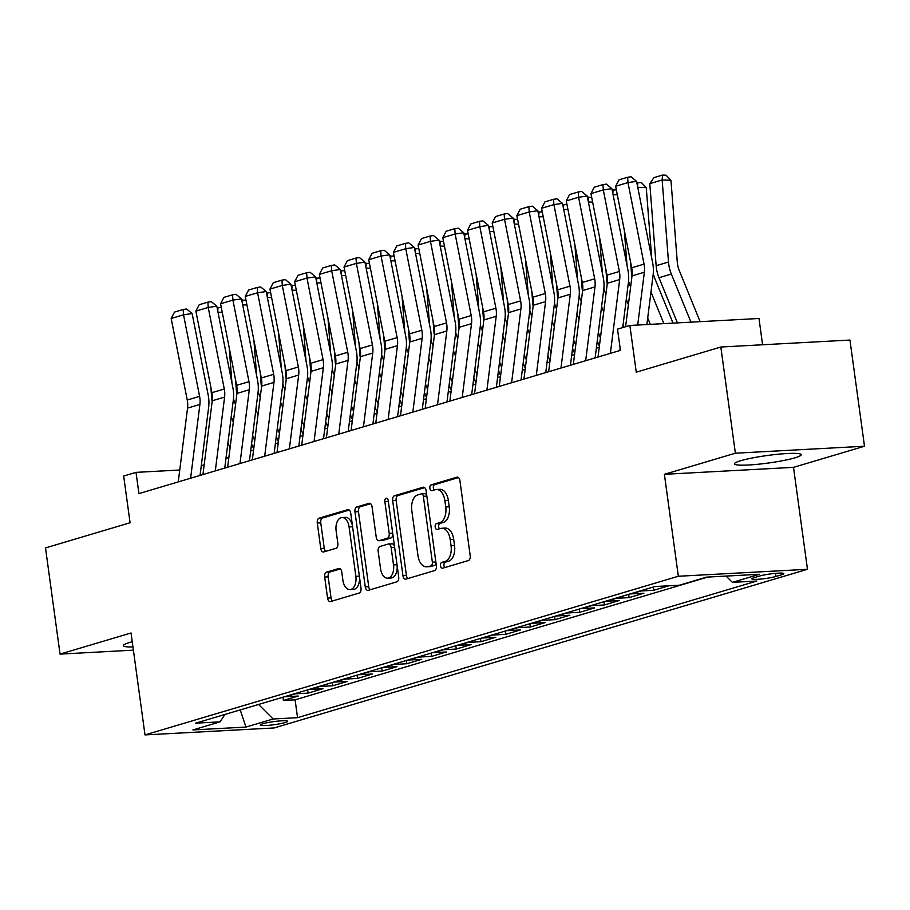 <?xml version="1.0" encoding="UTF-8"?>
<svg xmlns="http://www.w3.org/2000/svg" width="910" height="910" viewBox="0 0 910 910"><rect width="100%" height="100%" fill="white"/><g stroke="black" fill="none" stroke-linecap="round" stroke-linejoin="round"><path stroke-width="1.36" d="M440.497 565.804A2.969 1.74 -93.1 0 0 442.351 568.261A2.969 1.74 -93.1 0 0 442.59 568.215L468.343 560.56A4.232 2.48 -93.1 0 0 470.197 555.669L459.914 480.628A4.232 2.48 -93.1 0 0 457.264 477.124A4.232 2.48 -93.1 0 0 456.922 477.181L431.169 484.837A2.969 1.74 -93.1 0 0 429.873 488.26A2.969 1.74 -93.1 0 0 431.727 490.717A2.969 1.74 -93.1 0 0 431.966 490.683L435.298 489.682A13.548 7.951 -93.1 0 1 436.402 489.5A13.548 7.951 -93.1 0 1 444.888 500.716L445.741 506.972A13.548 7.951 -93.1 0 1 439.814 522.624L436.482 523.614A2.969 1.74 -93.1 0 0 435.185 527.038A2.969 1.74 -93.1 0 0 437.039 529.495A2.969 1.74 -93.1 0 0 437.278 529.449L440.611 528.46A13.548 7.951 -93.1 0 1 441.703 528.266A13.548 7.951 -93.1 0 1 450.2 539.493L451.053 545.75A13.548 7.951 -93.1 0 1 445.126 561.39L441.794 562.38A2.969 1.74 -93.1 0 0 440.497 565.804M441.703 528.266L445.195 528.073A13.548 7.951 -93.1 0 1 453.68 539.3L454.545 545.556A13.548 7.951 -93.1 0 1 448.607 561.208L445.274 562.198A2.969 1.74 -93.1 0 0 443.978 565.622A2.969 1.74 -93.1 0 0 444.785 567.567M458.469 477.568L434.661 484.655A2.969 1.74 -93.1 0 0 433.365 488.078A2.969 1.74 -93.1 0 0 434.172 490.024M436.402 489.5L439.883 489.307A13.548 7.951 -93.1 0 1 448.368 500.534L449.233 506.79A13.548 7.951 -93.1 0 1 443.307 522.431L439.974 523.421A2.969 1.74 -93.1 0 0 438.677 526.845A2.969 1.74 -93.1 0 0 439.485 528.79M132.234 641.778A33.647 3.799 172.2 0 0 129.482 642.54A33.647 3.799 172.2 0 0 123.362 645.645A33.647 3.799 172.2 0 0 132.951 646.976M795.056 457.798A33.647 3.799 172.2 0 0 801.175 454.704A33.647 3.799 172.2 0 0 777.697 454.272A33.647 3.799 172.2 0 0 740.615 460.733A33.647 3.799 172.2 0 0 734.495 463.838A33.647 3.799 172.2 0 0 757.985 464.259A33.647 3.799 172.2 0 0 795.056 457.798M285.149 722.551A13.809 1.558 172.2 0 0 287.662 721.277A13.809 1.558 172.2 0 0 278.028 721.107A13.809 1.558 172.2 0 0 262.819 723.757A13.809 1.558 172.2 0 0 260.305 725.02A13.809 1.558 172.2 0 0 269.94 725.202A13.809 1.558 172.2 0 0 285.149 722.551M326.531 572.163A4.232 2.48 -93.1 0 0 324.677 577.054L327.554 598.097A4.232 2.48 -93.1 0 0 330.205 601.612A4.232 2.48 -93.1 0 0 330.558 601.544L359.154 593.047A4.232 2.48 -93.1 0 0 361.008 588.156L350.725 513.115A4.232 2.48 -93.1 0 0 348.075 509.6A4.232 2.48 -93.1 0 0 347.734 509.668L319.137 518.165A4.232 2.48 -93.1 0 0 317.283 523.057L320.764 548.491A4.232 2.48 -93.1 0 0 323.414 551.995A4.232 2.48 -93.1 0 0 323.755 551.938L335.995 548.298A4.232 2.48 -93.1 0 0 337.849 543.407L336.12 530.792A11.33 6.643 -93.1 0 1 342.001 517.551A11.33 6.643 -93.1 0 1 349.087 526.935L355.855 576.337A11.33 6.643 -93.1 0 1 349.986 589.578A11.33 6.643 -93.1 0 1 342.888 580.205L341.762 571.969A4.232 2.48 -93.1 0 0 339.111 568.454A4.232 2.48 -93.1 0 0 338.77 568.523L326.531 572.163L330.012 571.969A4.232 2.48 -93.1 0 0 328.169 576.86L331.047 597.915A4.232 2.48 -93.1 0 0 332.491 600.975M735.382 453.203L664.391 474.315L793.509 467.353L864.5 446.23L735.382 453.203L720.834 347.017L636.261 372.179L629.868 325.462L617.515 329.136L620.427 350.373L138.923 493.607L136.022 472.37L123.669 476.044L130.073 522.761L45.5 547.922L60.049 654.108L133.383 650.149M664.391 474.315L678.348 576.258L144.997 734.916L131.04 632.985L60.049 654.108M402.937 575.677A4.232 2.48 -93.1 0 0 405.587 579.181A4.232 2.48 -93.1 0 0 405.928 579.124L434.525 570.615A4.232 2.48 -93.1 0 0 436.379 565.724L426.108 490.683A4.232 2.48 -93.1 0 0 423.457 487.18A4.232 2.48 -93.1 0 0 423.104 487.237L394.508 495.745A4.232 2.48 -93.1 0 0 392.654 500.637L402.937 575.677L406.429 575.484A4.232 2.48 -93.1 0 0 407.873 578.544M396.84 581.831L368.243 590.34A4.232 2.48 -93.1 0 1 367.902 590.397A4.232 2.48 -93.1 0 1 365.251 586.893L354.968 511.852A4.232 2.48 -93.1 0 1 356.822 506.961L369.062 503.321A4.232 2.48 -93.1 0 1 369.403 503.253A4.232 2.48 -93.1 0 1 372.053 506.768L376.228 537.196A4.232 2.48 -93.1 0 0 378.878 540.711A4.232 2.48 -93.1 0 0 379.22 540.642L387.341 538.231A4.232 2.48 -93.1 0 0 389.196 533.34L384.85 501.66A2.969 1.74 -93.1 0 1 386.386 498.191A2.969 1.74 -93.1 0 1 388.24 500.648L398.694 576.94A4.232 2.48 -93.1 0 1 396.84 581.831M720.834 347.017L849.951 340.056L864.5 446.23M282.964 697.196L283.408 700.461L298.23 696.059L285.49 696.741L295.363 693.807A17.256 13.843 -106.6 0 1 294.328 693.807M307.66 689.848L308.103 693.113L322.925 688.711L310.185 689.393L320.058 686.458A17.256 13.843 -106.6 0 1 319.012 686.47M332.355 682.5L332.798 685.765L347.609 681.362L334.88 682.045L344.753 679.11A17.256 13.843 -106.6 0 1 343.707 679.122M357.038 675.152L357.493 678.428L372.304 674.014L359.564 674.708L369.449 671.762A17.256 13.843 -106.6 0 1 368.402 671.773M381.734 667.803L382.177 671.08L396.999 666.666L384.259 667.36L394.132 664.425A17.256 13.843 -106.6 0 1 393.097 664.425M406.429 660.467L406.872 663.731L421.694 659.329L408.954 660.012L418.827 657.077A17.256 13.843 -106.6 0 1 417.781 657.088M431.124 653.118L431.567 656.383L446.378 651.981L433.649 652.663L443.523 649.729A17.256 13.843 -106.6 0 1 442.476 649.74M455.808 645.77L456.263 649.046L471.073 644.633L458.333 645.327L468.218 642.38A17.256 13.843 -106.6 0 1 467.171 642.392M480.503 638.422L480.946 641.698L495.768 637.284L483.028 637.978L492.901 635.032A17.256 13.843 -106.6 0 1 491.866 635.043M505.198 631.085L505.641 634.35L520.463 629.947L507.723 630.63L517.597 627.695A17.256 13.843 -106.6 0 1 516.55 627.695M529.893 623.737L530.337 627.001L545.147 622.599L532.418 623.282L542.292 620.347A17.256 13.843 -106.6 0 1 541.245 620.358M554.577 616.389L555.032 619.653L569.842 615.251L557.102 615.933L566.987 612.999A17.256 13.843 -106.6 0 1 565.94 613.01M579.272 609.04L579.715 612.316L594.537 607.903L581.797 608.597L591.671 605.651A17.256 13.843 -106.6 0 1 590.635 605.662M603.967 601.692L604.411 604.968L619.232 600.554L606.492 601.248L616.366 598.314A17.256 13.843 -106.6 0 1 615.319 598.314M628.662 594.355L629.106 597.62L643.916 593.218L631.187 593.9L641.061 590.965A17.256 13.843 -106.6 0 1 640.014 590.977M653.346 587.007L653.801 590.271L668.611 585.869L656.155 586.472M759.725 576.007L754.288 577.622A13.377 1.513 172.2 0 0 751.865 578.862A13.377 1.513 172.2 0 0 761.192 579.022A13.377 1.513 172.2 0 0 775.934 576.462L781.36 574.847A13.377 1.513 172.2 0 0 783.794 573.607A13.377 1.513 172.2 0 0 774.467 573.448A13.377 1.513 172.2 0 0 759.725 576.007M678.348 576.258L807.477 569.285L274.115 727.955L144.997 734.916M283.408 700.461L295.102 699.836L297.547 717.671L756.824 581.035L732.391 582.354L726.1 576.087M297.547 717.671L273.125 718.991L245.962 727.067L192.909 729.934L220.072 721.846L195.65 723.166L654.927 586.54L679.349 585.221L706.513 577.133L759.554 574.278L732.391 582.354M653.801 590.271L641.061 590.965M629.106 597.62L616.366 598.314M604.411 604.968L591.671 605.651M579.715 612.316L566.987 612.999M555.032 619.653L542.292 620.347M530.337 627.001L517.597 627.695M505.641 634.35L492.901 635.032M480.946 641.698L468.218 642.38M456.263 649.046L443.523 649.729M431.567 656.383L418.827 657.077M406.872 663.731L394.132 664.425M382.177 671.08L369.449 671.762M357.493 678.428L344.753 679.11M332.798 685.765L320.058 686.458M308.103 693.113L295.363 693.807M295.102 699.836L707.753 577.077M762.58 344.765L758.986 318.489L629.868 325.462M793.509 467.353L807.477 569.285M179.748 470.015L136.022 472.37M599.246 347.313L596.357 348.177M574.551 354.661L571.662 355.526M549.856 362.009L546.978 362.863M525.172 369.358L522.283 370.211M500.477 376.695L497.588 377.559M475.782 384.043L472.893 384.907M451.087 391.391L448.209 392.244M426.403 398.739L423.514 399.592M401.708 406.076L398.819 406.941M377.013 413.424L374.124 414.289M352.318 420.773L349.44 421.637M327.634 428.121L324.745 428.974M302.939 435.469L300.05 436.322M278.244 442.806L275.355 443.671M253.549 450.154L250.671 451.019M228.865 457.502L225.976 458.356M204.17 464.851L201.281 465.704M654.836 586.563A17.256 13.843 73.4 0 0 655.871 586.552M630.141 593.911A17.256 13.843 73.4 0 0 631.187 593.9M605.446 601.26A17.256 13.843 73.4 0 0 606.492 601.248M580.751 608.597A17.256 13.843 73.4 0 0 581.797 608.597M556.067 615.945A17.256 13.843 73.4 0 0 557.102 615.933M531.372 623.293A17.256 13.843 73.4 0 0 532.418 623.282M506.677 630.641A17.256 13.843 73.4 0 0 507.723 630.63M481.982 637.99A17.256 13.843 73.4 0 0 483.028 637.978M457.298 645.327A17.256 13.843 73.4 0 0 458.333 645.327M432.603 652.675A17.256 13.843 73.4 0 0 433.649 652.663M407.908 660.023A17.256 13.843 73.4 0 0 408.954 660.012M383.212 667.371A17.256 13.843 73.4 0 0 384.259 667.36M358.529 674.708A17.256 13.843 73.4 0 0 359.564 674.708M333.834 682.056A17.256 13.843 73.4 0 0 334.88 682.045M309.138 689.405A17.256 13.843 73.4 0 0 310.185 689.393M220.072 721.846L224.918 714.464M284.443 696.753A17.256 13.843 73.4 0 0 285.49 696.741M258.542 704.454L273.125 718.991M245.962 727.067L240.217 709.902M424.663 487.623L398 495.563A4.232 2.48 -93.1 0 0 396.146 500.443L406.429 575.484M431.067 565.576A2.969 1.74 -93.1 0 0 432.364 562.152L423.343 496.28A2.969 1.74 -93.1 0 0 421.478 493.823A2.969 1.74 -93.1 0 0 421.239 493.868L417.724 494.915A13.548 7.951 -93.1 0 0 411.798 510.567L417.963 555.589A13.548 7.951 -93.1 0 0 426.449 566.816A13.548 7.951 -93.1 0 0 427.552 566.623L434.559 565.383A2.969 1.74 -93.1 0 0 435.856 561.959L432.364 562.152M421.728 493.846L424.731 493.675A2.969 1.74 -93.1 0 1 424.97 493.641A2.969 1.74 -93.1 0 1 426.824 496.098L435.856 561.959M426.449 566.816L429.941 566.623A13.548 7.951 -93.1 0 0 431.044 566.429L427.552 566.623M434.559 565.383L431.044 566.429M370.609 503.708L360.314 506.768A4.232 2.48 -93.1 0 0 358.46 511.659L368.732 586.7A4.232 2.48 -93.1 0 0 370.177 589.76M382.018 540.495A4.232 2.48 -93.1 0 0 382.371 540.517A4.232 2.48 -93.1 0 0 382.712 540.46L390.822 538.038A4.232 2.48 -93.1 0 0 392.676 533.158L388.342 501.467L384.85 501.66M380.551 568.784A11.33 6.643 -93.1 0 0 387.649 578.157A11.33 6.643 -93.1 0 0 393.518 564.917L391.129 547.513A4.232 2.48 -93.1 0 0 388.479 544.009A4.232 2.48 -93.1 0 0 388.138 544.066L380.016 546.478A4.232 2.48 -93.1 0 0 378.162 551.369L380.551 568.784M387.649 578.157L391.129 577.975A11.33 6.643 -93.1 0 0 397.01 564.735L393.518 564.917M391.63 543.884A4.232 2.48 -93.1 0 1 391.971 543.816A4.232 2.48 -93.1 0 1 394.622 547.331L397.01 564.735M340.317 568.909L330.012 571.969M349.986 589.578L353.478 589.396A11.33 6.643 -93.1 0 0 359.348 576.155L355.855 576.337M342.001 517.551L345.482 517.369A11.33 6.643 -93.1 0 1 352.579 526.753L359.348 576.155M349.281 510.055L322.618 517.983A4.232 2.48 -93.1 0 0 320.764 522.875L324.256 548.298A4.232 2.48 -93.1 0 0 325.689 551.358M700.12 321.662L679.201 270.338A21.567 17.301 -106.6 0 1 677.302 262.33L670.954 180.26L662.15 179.964L668.497 262.034A32.362 25.958 73.4 0 0 671.341 274.046L690.963 322.163M649.797 183.638L653.869 177.655L662.514 175.084L662.15 179.964L649.797 183.638L656.144 265.709A32.362 25.958 73.4 0 0 658.999 277.721L677.415 322.891M662.514 175.084L666.029 175.198L670.954 180.26M625.602 326.724L632.018 275.889A21.567 17.301 73.4 0 0 631.711 267.802L615.638 186.254L627.991 182.58L627.638 177.268L631.074 176.779L636.579 181.34L652.652 262.888A32.362 25.958 -106.6 0 1 653.107 275.025L646.873 324.54M636.579 181.34L627.991 182.58L644.053 264.127A21.567 17.301 73.4 0 1 644.36 272.215L637.705 325.041M615.638 186.254L618.993 179.839L627.638 177.268M673.036 323.13L654.506 277.686A21.567 17.301 -106.6 0 1 653.243 273.762M651.719 258.133L646.259 187.608L637.762 187.323M650.968 291.996L663.868 323.63M647.704 317.931L650.32 324.358M630.619 262.273L631.46 273.057A32.362 25.958 73.4 0 0 631.915 276.72M636.852 182.717L641.345 182.546L646.259 187.608M637.819 182.421L637.535 186.186M630.619 287.003L629.811 285.035A21.567 17.301 -106.6 0 1 628.56 281.11M627.024 265.481L624.294 230.15M617.333 194.808L613.067 194.66M626.285 299.345L628.401 304.554M623.009 325.279L623.816 327.259M605.935 269.622L606.765 280.405A32.362 25.958 73.4 0 0 607.22 284.068M612.157 190.054L616.354 189.883M613.124 189.769L612.851 193.534M605.923 294.339L605.127 292.372A21.567 17.301 -106.6 0 1 603.865 288.459M602.329 272.818L599.599 237.499M592.637 202.156L588.372 202.009M601.59 306.693L603.705 311.891M598.314 332.628L600.441 337.826M581.24 276.97L582.07 287.753A32.362 25.958 73.4 0 0 582.525 291.416M587.473 197.402L591.659 197.22M588.44 197.117L588.156 200.882M599.383 346.209L597.256 341.011M581.228 301.688L580.432 299.72A21.567 17.301 -106.6 0 1 579.169 295.796M577.634 280.166L574.904 244.847M567.942 209.505L563.688 209.357M576.894 314.03L579.022 319.239M573.63 339.965L575.746 345.174M556.545 284.318L557.375 295.09A32.362 25.958 73.4 0 0 557.83 298.753M562.778 204.75L566.976 204.568M563.745 204.466L563.461 208.231M598.018 357.038L607.323 283.238A21.567 17.301 73.4 0 0 607.015 275.15L590.954 193.602L603.296 189.928L602.943 184.616L606.379 184.127L611.895 188.688L627.957 270.236A32.362 25.958 -106.6 0 1 628.423 282.373L622.724 327.589M620.119 348.166L619.824 350.543M611.895 188.688L603.296 189.928L619.369 271.476A21.567 17.301 73.4 0 1 619.676 279.563L610.371 353.364M590.954 193.602L594.298 187.187L602.943 184.616M573.323 364.375L582.628 290.586A21.567 17.301 73.4 0 0 582.32 282.498L566.259 200.939L578.601 197.265L578.248 191.964L581.683 191.464L587.2 196.037L603.273 277.584A32.362 25.958 -106.6 0 1 603.728 289.721L595.129 357.892M587.2 196.037L578.601 197.265L594.674 278.824A21.567 17.301 73.4 0 1 594.981 286.912L585.676 360.713M566.259 200.939L569.603 194.535L578.248 191.964M548.639 371.724L557.944 297.934A21.567 17.301 73.4 0 0 557.637 289.835L541.564 208.288L553.906 204.613L553.553 199.313L557 198.812L562.505 203.385L578.578 284.932A32.362 25.958 -106.6 0 1 579.033 297.07L570.445 365.24M562.505 203.385L553.906 204.613L569.978 286.161A21.567 17.301 73.4 0 1 570.286 294.26L560.981 368.049M541.564 208.288L544.919 201.883L553.553 199.313M523.944 379.072L533.249 305.271A21.567 17.301 73.4 0 0 532.941 297.183L516.869 215.636L529.222 211.962L528.869 206.65L532.304 206.161L537.81 210.722L553.883 292.281A32.362 25.958 -106.6 0 1 554.338 304.406L545.75 372.588M537.81 210.722L529.222 211.962L545.283 293.509A21.567 17.301 73.4 0 1 545.591 301.597L536.286 375.398M516.869 215.636L520.224 209.22L528.869 206.65M574.688 353.558L572.572 348.359M556.545 309.036L555.737 307.068A21.567 17.301 -106.6 0 1 554.474 303.144M552.95 287.514L550.22 252.195M543.247 216.842L538.993 216.705M552.199 321.378L554.327 326.588M548.935 347.313L551.062 352.523M531.85 291.655L532.691 302.438A32.362 25.958 73.4 0 0 533.146 306.101M538.083 212.098L542.28 211.916M539.05 211.802L538.765 215.579M499.249 386.42L508.553 312.619A21.567 17.301 73.4 0 0 508.246 304.531L492.185 222.984L504.527 219.31L504.174 213.998L507.609 213.509L513.126 218.07L529.188 299.617A32.362 25.958 -106.6 0 1 529.654 311.755L521.055 379.925M513.126 218.07L504.527 219.31L520.6 300.857A21.567 17.301 73.4 0 1 520.907 308.945L511.602 382.746M492.185 222.984L495.529 216.569L504.174 213.998M550.004 360.906L547.877 355.696M531.85 316.384L531.042 314.416A21.567 17.301 -106.6 0 1 529.791 310.492M528.255 294.863L525.525 259.532M518.563 224.19L514.298 224.053M527.516 328.726L529.631 333.936M524.24 354.661L526.367 359.871M507.166 299.003L507.996 309.787A32.362 25.958 73.4 0 0 508.451 313.45M513.388 219.435L517.585 219.264M514.355 219.151L514.082 222.916M474.554 393.768L483.858 319.967A21.567 17.301 73.4 0 0 483.551 311.88L467.49 230.321L479.832 226.658L479.479 221.346L482.914 220.846L488.431 225.418L504.504 306.966A32.362 25.958 -106.6 0 1 504.959 319.103L496.359 387.273M488.431 225.418L479.832 226.658L495.904 308.206A21.567 17.301 73.4 0 1 496.212 316.293L486.907 390.094M467.49 230.321L470.834 223.917L479.479 221.346M525.309 368.254L523.182 363.045M507.154 323.721L506.358 321.765A21.567 17.301 -106.6 0 1 505.096 317.84M503.56 302.211L500.83 266.88M493.868 231.538L489.603 231.39M502.82 336.074L504.936 341.273M499.545 362.009L501.672 367.219M482.471 306.351L483.301 317.135A32.362 25.958 73.4 0 0 483.756 320.798M488.704 226.783L492.89 226.613M489.671 226.499L489.387 230.264M449.87 401.105L459.175 327.316A21.567 17.301 73.4 0 0 458.867 319.217L442.795 237.669L455.137 233.995L454.784 228.694L458.23 228.194L463.736 232.767L479.809 314.314A32.362 25.958 -106.6 0 1 480.264 326.451L471.676 394.622M463.736 232.767L455.137 233.995L471.209 315.554A21.567 17.301 73.4 0 1 471.516 323.641L462.212 397.431M442.795 237.669L446.15 231.265L454.784 228.694M500.614 375.602L498.487 370.393M482.459 331.069L481.663 329.101A21.567 17.301 -106.6 0 1 480.4 325.188M478.865 309.548L476.135 274.228M469.173 238.886L464.919 238.738M478.125 343.423L480.252 348.621M474.861 369.358L476.976 374.556M457.775 313.7L458.606 324.472A32.362 25.958 73.4 0 0 459.061 328.135M464.009 234.132L468.206 233.95M464.976 233.847L464.691 237.612M425.175 408.453L434.479 334.652A21.567 17.301 73.4 0 0 434.172 326.565L418.099 245.017L430.453 241.343L430.1 236.031L433.535 235.542L439.041 240.115L455.114 321.662A32.362 25.958 -106.6 0 1 455.569 333.799L446.981 401.97M439.041 240.115L430.453 241.343L446.514 322.891A21.567 17.301 73.4 0 1 446.821 330.99L437.517 404.779M418.099 245.017L421.455 238.602L430.1 236.031M475.919 382.939L473.803 377.741M457.775 338.418L456.968 336.45A21.567 17.301 -106.6 0 1 455.705 332.525M454.181 316.896L451.451 281.577M444.478 246.235L440.224 246.087M453.43 350.76L455.557 355.969M450.166 376.695L452.293 381.904M433.08 321.048L433.922 331.82A32.362 25.958 73.4 0 0 434.377 335.483M439.314 241.48L443.511 241.298M440.281 241.195L439.996 244.961M451.235 390.288L449.108 385.078M433.08 345.766L432.273 343.798A21.567 17.301 -106.6 0 1 431.022 339.874M429.486 324.244L426.756 288.914M419.794 253.571L415.529 253.435M428.747 358.108L430.862 363.317M425.471 384.043L427.598 389.252M408.397 328.385L409.227 339.168A32.362 25.958 73.4 0 0 409.682 342.831M414.619 248.828L418.816 248.646M415.586 248.532L415.313 252.298M426.54 397.636L424.413 392.426M408.385 353.114L407.589 351.146A21.567 17.301 -106.6 0 1 406.326 347.222M404.791 331.593L402.061 296.262M395.099 260.92L390.834 260.772M404.051 365.456L406.167 370.666M400.775 391.391L402.902 396.601M383.701 335.733L384.532 346.517A32.362 25.958 73.4 0 0 384.987 350.179M389.935 256.165L394.121 255.994M390.902 255.881L390.617 259.646M401.845 404.984L399.717 399.774M383.69 360.451L382.894 358.483A21.567 17.301 -106.6 0 1 381.631 354.57M380.096 338.929L377.366 303.61M370.404 268.268L366.15 268.12M379.356 372.804L381.483 378.003M376.092 398.739L378.207 403.938M359.006 343.081L359.837 353.865A32.362 25.958 73.4 0 0 360.292 357.528M365.24 263.513L369.437 263.331M366.207 263.229L365.922 266.994M377.149 412.321L375.034 407.123M359.006 367.799L358.199 365.831A21.567 17.301 -106.6 0 1 356.936 361.907M355.412 346.278L352.682 310.958M345.709 275.616L341.455 275.468M354.661 380.141L356.788 385.351M351.397 406.076L353.524 411.286M334.311 350.43L335.153 361.202A32.362 25.958 73.4 0 0 335.608 364.864M340.545 270.861L344.742 270.68M341.512 270.577L341.227 274.342M352.466 419.669L350.339 414.471M334.311 375.147L333.504 373.18A21.567 17.301 -106.6 0 1 332.252 369.255M330.717 353.626L327.987 318.307M321.025 282.953L316.76 282.817M329.977 387.489L332.093 392.699M326.701 413.424L328.828 418.634M309.627 357.766L310.458 368.55A32.362 25.958 73.4 0 0 310.913 372.213M315.85 278.21L320.047 278.028M316.816 277.914L316.543 281.69M327.771 427.017L325.643 421.808M309.616 382.496L308.82 380.528A21.567 17.301 -106.6 0 1 307.557 376.603M306.022 360.974L303.292 325.643M296.33 290.301L292.064 290.165M305.282 394.838L307.398 400.047M302.006 420.773L304.133 425.982M284.932 365.115L285.763 375.898A32.362 25.958 73.4 0 0 286.218 379.561M291.166 285.547L295.352 285.376M292.133 285.262L291.848 289.027M303.075 434.366L300.948 429.156M284.921 389.833L284.125 387.876A21.567 17.301 -106.6 0 1 282.862 383.952M281.326 368.322L278.596 332.992M271.635 297.65L267.381 297.502M280.587 402.186L282.714 407.384M277.322 428.121L279.438 433.331M260.237 372.463L261.068 383.247A32.362 25.958 73.4 0 0 261.523 386.909M266.471 292.895L270.668 292.724M267.438 292.611L267.153 296.376M278.38 441.714L276.265 436.504M260.237 397.181L259.43 395.213A21.567 17.301 -106.6 0 1 258.167 391.3M256.643 375.659L253.913 340.34M246.94 304.998L242.686 304.85M255.892 409.534L258.019 414.733M252.627 435.469L254.755 440.667M235.542 379.811L236.384 390.583A32.362 25.958 73.4 0 0 236.839 394.246M241.776 300.243L245.973 300.061M242.743 299.959L242.458 303.724M400.48 415.802L409.784 342.001A21.567 17.301 73.4 0 0 409.477 333.913L393.416 252.366L405.758 248.692L405.405 243.38L408.84 242.89L414.357 247.452L430.419 328.999A32.362 25.958 -106.6 0 1 430.885 341.136L422.286 409.318M414.357 247.452L405.758 248.692L421.83 330.239A21.567 17.301 73.4 0 1 422.138 338.327L412.833 412.128M393.416 252.366L396.76 245.95L405.405 243.38M375.784 423.15L385.089 349.349A21.567 17.301 73.4 0 0 384.782 341.261L368.721 259.714L381.062 256.04L380.71 250.728L384.145 250.239L389.662 254.8L405.735 336.347A32.362 25.958 -106.6 0 1 406.19 348.485L397.59 416.655M389.662 254.8L381.062 256.04L397.135 337.587A21.567 17.301 73.4 0 1 397.442 345.675L388.138 419.476M368.721 259.714L372.065 253.298L380.71 250.728M351.101 430.487L360.405 356.697A21.567 17.301 73.4 0 0 360.098 348.61L344.025 267.051L356.367 263.377L356.015 258.076L359.461 257.575L364.967 262.148L381.04 343.696A32.362 25.958 -106.6 0 1 381.495 355.833L372.907 424.003M364.967 262.148L356.367 263.377L372.44 344.935A21.567 17.301 73.4 0 1 372.747 353.023L363.443 426.824M344.025 267.051L347.381 260.647L356.015 258.076M326.406 437.835L335.71 364.046A21.567 17.301 73.4 0 0 335.403 355.947L319.33 274.399L331.684 270.725L331.331 265.424L334.766 264.924L340.272 269.496L356.345 351.044A32.362 25.958 -106.6 0 1 356.8 363.181L348.212 431.351M340.272 269.496L331.684 270.725L347.745 352.272A21.567 17.301 73.4 0 1 348.052 360.371L338.748 434.161M319.33 274.399L322.686 267.995L331.331 265.424M301.711 445.183L311.015 371.382A21.567 17.301 73.4 0 0 310.708 363.295L294.647 281.747L306.988 278.073L306.636 272.761L310.071 272.272L315.588 276.833L331.649 358.392A32.362 25.958 -106.6 0 1 332.116 370.518L323.516 438.7M315.588 276.833L306.988 278.073L323.061 359.621A21.567 17.301 73.4 0 1 323.368 367.708L314.064 441.509M294.647 281.747L297.991 275.332L306.636 272.761M277.015 452.532L286.32 378.731A21.567 17.301 73.4 0 0 286.013 370.643L269.952 289.096L282.293 285.421L281.941 280.109L285.376 279.62L290.893 284.182L306.966 365.729A32.362 25.958 -106.6 0 1 307.421 377.866L298.821 446.036M290.893 284.182L282.293 285.421L298.366 366.969A21.567 17.301 73.4 0 1 298.673 375.057L289.369 448.858M269.952 289.096L273.296 282.68L281.941 280.109M252.332 459.88L261.636 386.079A21.567 17.301 73.4 0 0 261.329 377.991L245.256 296.433L257.598 292.77L257.246 287.458L260.692 286.957L266.198 291.53L282.271 373.077A32.362 25.958 -106.6 0 1 282.726 385.214L274.137 453.385M266.198 291.53L257.598 292.77L273.671 374.317A21.567 17.301 73.4 0 1 273.978 382.405L264.673 456.206M245.256 296.433L248.612 290.028L257.246 287.458M227.636 467.217L236.941 393.427A21.567 17.301 73.4 0 0 236.634 385.328L220.561 303.781L232.914 300.107L232.562 294.806L235.997 294.305L241.503 298.878L257.575 380.425A32.362 25.958 -106.6 0 1 258.031 392.563L249.442 460.733M241.503 298.878L232.914 300.107L248.976 381.665A21.567 17.301 73.4 0 1 249.283 389.753L239.978 463.543M220.561 303.781L223.917 297.377L232.562 294.806M202.941 474.565L212.246 400.764A21.567 17.301 73.4 0 0 211.939 392.676L195.877 311.129L208.219 307.455L207.867 302.143L211.302 301.654L216.819 306.226L232.88 387.774A32.362 25.958 -106.6 0 1 233.347 399.911L224.747 468.081M216.819 306.226L208.219 307.455L224.292 389.002A21.567 17.301 73.4 0 1 224.599 397.101L215.295 470.891M195.877 311.129L199.222 304.714L207.867 302.143M253.697 449.051L251.569 443.852M235.542 404.529L234.734 402.561A21.567 17.301 -106.6 0 1 233.483 398.637M231.948 383.008L229.218 347.688M222.256 312.346L217.99 312.198M231.208 416.871L233.324 422.081M227.932 442.806L230.059 448.016M210.858 387.159L211.689 397.932A32.362 25.958 73.4 0 0 212.144 401.594M217.081 307.591L221.278 307.409M218.047 307.307L217.774 311.072M178.246 481.913L187.551 408.112A21.567 17.301 73.4 0 0 187.244 400.025L171.182 318.477L183.524 314.803L183.172 309.491L186.607 309.002L192.124 313.563L208.197 395.111A32.362 25.958 -106.6 0 1 208.652 407.248L200.052 475.429M192.124 313.563L183.524 314.803L199.597 396.35A21.567 17.301 73.4 0 1 199.904 404.438L190.6 478.239M171.182 318.477L174.527 312.062L183.172 309.491M781.121 573.084L781.36 574.847M775.502 573.346L775.934 576.462M448.607 561.208L445.126 561.39M454.545 545.556L451.053 545.75M453.68 539.3L450.2 539.493M439.974 523.421L436.482 523.614M443.307 522.431L439.814 522.624M449.233 506.79L445.741 506.972M448.368 500.534L444.888 500.716M434.661 484.655L431.169 484.837M457.605 477.147L456.922 477.181M445.274 562.198L441.794 562.38M396.146 500.443L392.654 500.637M398 495.563L394.508 495.745M423.798 487.203L423.104 487.237M426.824 496.098L423.343 496.28M368.732 586.7L365.251 586.893M358.46 511.659L354.968 511.852M360.314 506.768L356.822 506.961M369.756 503.275L369.062 503.321M382.712 540.46L379.22 540.642M390.822 538.038L387.341 538.231M392.676 533.158L389.196 533.34M394.622 547.331L391.129 547.513M339.453 568.477L338.77 568.523M352.579 526.753L349.087 526.935M324.256 548.298L320.764 548.491M320.764 522.875L317.283 523.057M322.618 517.983L319.137 518.165M348.416 509.623L347.734 509.668M331.047 597.915L327.554 598.097M328.169 576.86L324.677 577.054M668.497 262.034L656.144 265.709M671.341 274.046L658.999 277.721M632.018 275.889L644.36 272.215M631.711 267.802L644.053 264.127M632.211 272.829L631.46 273.057M607.516 280.178L606.765 280.405M582.821 287.526L582.07 287.753M558.126 294.874L557.375 295.09M607.323 283.238L619.676 279.563M607.015 275.15L619.369 271.476M582.628 290.586L594.981 286.912M582.32 282.498L594.674 278.824M557.944 297.934L570.286 294.26M557.637 289.835L569.978 286.161M533.249 305.271L545.591 301.597M532.941 297.183L545.283 293.509M533.442 302.211L532.691 302.438M508.553 312.619L520.907 308.945M508.246 304.531L520.6 300.857M508.747 309.559L507.996 309.787M483.858 319.967L496.212 316.293M483.551 311.88L495.904 308.206M484.052 316.908L483.301 317.135M459.175 327.316L471.516 323.641M458.867 319.217L471.209 315.554M459.357 324.256L458.606 324.472M434.479 334.652L446.821 330.99M434.172 326.565L446.514 322.891M434.673 331.604L433.922 331.82M409.978 338.941L409.227 339.168M385.283 346.289L384.532 346.517M360.587 353.637L359.837 353.865M335.904 360.986L335.153 361.202M311.209 368.322L310.458 368.55M286.513 375.671L285.763 375.898M261.818 383.019L261.068 383.247M237.135 390.367L236.384 390.583M409.784 342.001L422.138 338.327M409.477 333.913L421.83 330.239M385.089 349.349L397.442 345.675M384.782 341.261L397.135 337.587M360.405 356.697L372.747 353.023M360.098 348.61L372.44 344.935M335.71 364.046L348.052 360.371M335.403 355.947L347.745 352.272M311.015 371.382L323.368 367.708M310.708 363.295L323.061 359.621M286.32 378.731L298.673 375.057M286.013 370.643L298.366 366.969M261.636 386.079L273.978 382.405M261.329 377.991L273.671 374.317M236.941 393.427L249.283 389.753M236.634 385.328L248.976 381.665M212.246 400.764L224.599 397.101M211.939 392.676L224.292 389.002M212.439 397.715L211.689 397.932M187.551 408.112L199.904 404.438M187.244 400.025L199.597 396.35M424.97 493.641L421.478 493.823M382.371 540.517L378.878 540.711M391.971 543.816L388.479 544.009"/></g></svg>
